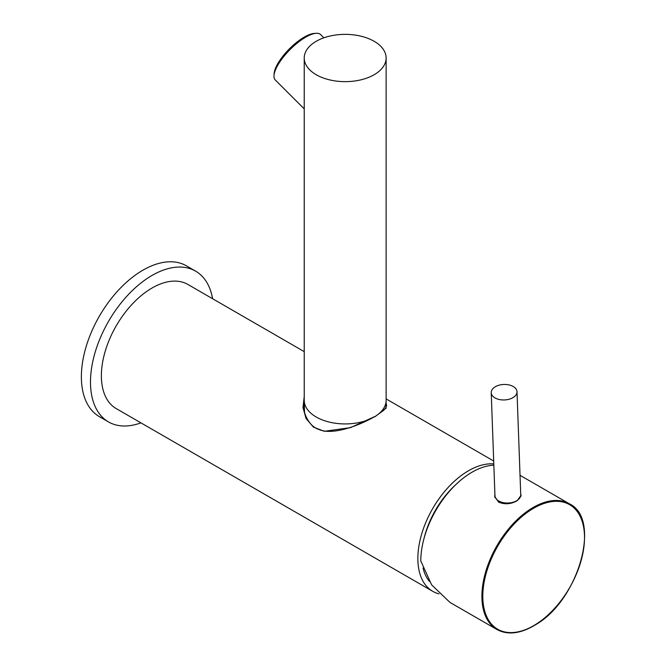 <?xml version="1.0" encoding="UTF-8"?>
<svg xmlns="http://www.w3.org/2000/svg" width="666" height="666" viewBox="0 0 666 666"><rect width="100%" height="100%" fill="white"/><g stroke="black" fill="none" stroke-linecap="round" stroke-linejoin="round"><path stroke-width="1" d="M304.229 400.066L303.746 405.369C302.947 413.378 309.54 426.773 318.856 429.428C332.184 435.656 358.874 425.782 374.941 416.466L350.491 427.639L324.334 431.302L313.42 427.114L306.069 418.531L303.005 407.6L304.229 396.445M304.137 410.164A41.434 23.926 180 0 1 304.437 409.09M429.395 581.343A66.101 38.162 -60 0 1 423.077 568.048M424.042 538.403A66.101 38.162 -60 0 1 455.394 485.031M493.806 463.936A71.67 41.375 120 0 0 468.539 470.729A71.67 41.375 120 0 0 421.72 533.882A71.67 41.375 120 0 0 432.7 591.308A71.67 41.375 120 0 0 438.977 593.839M304.229 351.631L187.887 284.457A71.67 41.375 120 0 0 152.056 288.012A71.67 41.375 120 0 0 105.236 351.165A71.67 41.375 120 0 0 116.217 408.591L432.7 591.308M386.114 401.431L386.08 408.2L375.274 416.491M374.808 416.766L383.674 410.323L385.955 407.584L386.621 405.369L386.064 403.305M520.695 493.781L521.078 495.304L517.199 500.682C510.988 504.229 504.77 504.695 498.543 502.089L494.655 496.262L494.905 494.297M493.847 465.201A72.552 41.891 120 0 0 469.996 473.426A72.552 41.891 120 0 0 420.787 560.955L431.66 584.898L449.991 602.422L496.928 629.52A72.552 41.891 -60 0 1 485.414 572.735A72.552 41.891 -60 0 1 531.102 508.707A72.552 41.891 -60 0 1 569.48 503.854L520.029 475.308M495.038 496.445A13.22 7.942 -2.1 0 0 494.796 497.352M520.987 496.278A13.22 7.942 -2.1 0 0 520.712 495.512M517.007 391.741L520.737 494.813A12.895 7.742 177.9 0 1 520.329 496.936A12.895 7.742 177.9 0 1 506.36 503.013A12.895 7.742 177.9 0 1 494.955 495.745L491.225 392.674A12.895 7.742 177.9 0 1 491.633 390.551A12.895 7.742 177.9 0 1 505.611 384.473A12.895 7.742 177.9 0 1 517.007 391.741A12.895 7.742 177.9 0 1 516.6 393.864A12.895 7.742 177.9 0 1 502.63 399.941A12.895 7.742 177.9 0 1 491.225 392.674M323.867 37.82L320.621 34.582A32.085 11.072 134.9 0 0 316.15 33.3L314.169 33.433A30.47 10.514 134.9 0 0 298.659 40.801A30.47 10.514 134.9 0 0 274.134 73.56L274.001 75.549A32.085 11.072 134.9 0 0 275.299 80.012L304.229 108.874M316.15 33.3A32.085 11.072 134.9 0 0 299.825 41.059A32.085 11.072 134.9 0 0 274.001 75.549M374.142 41.292A40.951 23.643 180 0 1 386.13 58.009A40.951 23.643 180 0 1 360.855 79.853A40.951 23.643 180 0 1 316.225 74.725A40.951 23.643 180 0 1 304.229 58.009A40.951 23.643 180 0 1 329.512 36.164A40.951 23.643 180 0 1 374.142 41.292M386.13 58.009L386.13 400.283A40.951 23.643 180 0 1 386.13 400.624A40.951 23.643 180 0 1 376.248 415.692M371.203 418.548A40.951 23.643 180 0 1 316.225 417.008A40.951 23.643 180 0 1 304.237 400.624A40.951 23.643 180 0 1 304.229 400.283L304.229 58.009M212.604 298.726A87.063 50.266 120 0 0 195.588 271.12A87.063 50.266 120 0 0 184.332 267.357A87.063 50.266 120 0 0 103.746 330.344A87.063 50.266 120 0 0 108.525 421.928A87.063 50.266 120 0 0 119.772 425.691A87.063 50.266 120 0 0 140.942 422.86M195.588 271.12L186.463 265.859A87.063 50.266 120 0 0 175.216 262.088A87.063 50.266 120 0 0 94.63 325.075A87.063 50.266 120 0 0 99.401 416.658L108.525 421.928M531.576 509.49A71.911 41.517 120 0 0 482.85 598.684A71.911 41.517 120 0 0 535.739 624.417A71.911 41.517 120 0 0 584.465 535.214A71.911 41.517 120 0 0 531.576 509.49M493.697 461.022L386.13 398.917M496.928 629.52C507.808 635.356 520.712 633.749 535.622 624.7C578.546 600.432 601.748 518.947 569.48 503.854M385.964 407.575L386.13 400.624M304.512 412.054L304.237 400.624"/></g></svg>
